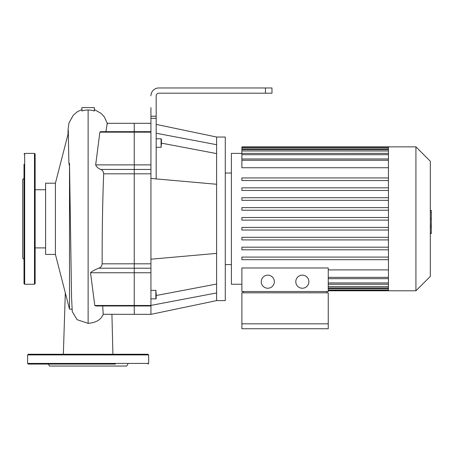 <?xml version="1.0" encoding="UTF-8"?>
<svg xmlns="http://www.w3.org/2000/svg" width="454" height="454" viewBox="0 0 454 454"><rect width="100%" height="100%" fill="white"/><g stroke="black" fill="none" stroke-linecap="round" stroke-linejoin="round"><path stroke-width="0.68" d="M134.253 305.973L134.253 314.35L134.253 305.48L134.253 305.973L150.938 305.973L150.938 305.48L134.253 305.48L134.253 272.752L134.253 305.48L94.795 305.48L95.942 305.973L134.253 305.973M134.253 268.195L134.253 272.752L134.253 263.819L134.253 268.195L150.938 268.195L150.938 263.819L134.253 263.819L134.253 173.825L134.253 263.819L102.167 263.819C101.872 266.044 100.737 267.502 98.751 268.195L134.253 268.195M102.167 263.819C102.048 236.284 102.559 201.298 103.677 173.825C103.506 171.691 102.553 170.233 100.811 169.45L134.253 169.45L134.253 173.825L134.253 164.887L134.253 169.45L150.938 169.45L150.938 164.887L134.253 164.887L134.253 132.165L134.253 164.887L95.675 164.887L99.874 132.165L100.623 131.671L134.253 131.671L134.253 132.165L134.253 123.295L134.253 131.671L150.938 131.671M103.677 173.825L150.938 173.825L150.938 169.45M150.938 107.592L150.938 164.887M150.938 173.825L150.938 263.819M94.795 305.48L90.528 272.752L150.938 272.752L150.938 268.195M150.938 272.752L150.938 305.48M156.176 147.289L161.079 147.289L161.408 146.96L161.079 147.289L161.079 138.782L161.408 139.111L161.408 144.996M150.938 118.318L156.176 118.318L156.176 178.916M155.847 290.356L156.176 290.679L155.847 290.356L150.938 290.356L155.847 290.356L155.847 298.857L156.176 298.533L156.176 292.643M156.176 118.318L156.176 95.817A2.616 2.616 0 0 1 158.792 93.201L271.98 93.201L271.98 87.963L265.437 87.963L265.437 93.201M150.938 95.817A7.854 7.854 0 0 1 158.792 87.963L180.38 87.963M158.792 93.201A2.616 2.616 0 0 0 156.176 95.817A2.616 2.616 0 0 1 158.792 93.201A2.616 2.616 0 0 0 156.176 95.817M185.289 87.963L239.269 87.963M156.176 124.39L216.615 137.034L216.615 253.383L150.938 259.194M216.615 184.256L150.938 178.45M216.615 144.701L156.176 133.238M216.615 153.594L161.408 143.124M216.615 253.383L216.615 300.605L150.938 314.35L150.938 305.973M216.615 292.944L150.938 305.394M216.615 284.051L156.176 295.509M158.792 87.963L265.437 87.963M216.615 137.034L225.28 137.034L225.28 300.605L216.615 300.605M28.261 354.256L147.993 354.256L148.651 354.914L27.609 354.914L28.261 354.256M115.452 364.074L28.261 364.074L27.609 363.416L27.609 354.914M127.863 364.074L126.728 366.038L49.526 366.038L48.391 364.074M24.011 273.393L24.011 260.965M24.011 259.387L22.7 258.076L22.7 179.563L24.011 178.257L24.011 176.68M24.664 284.249L24.664 153.395L34.476 153.395L34.476 284.249L24.664 284.249L24.011 283.597L24.011 164.246M34.476 284.249L35.134 283.597L35.134 154.048L34.476 153.395M430.318 210.35L431.3 210.35L431.3 227.295L430.318 227.295M431.3 225.258L430.318 225.258M431.3 227.295L431.3 233.174L430.318 233.174M431.3 233.174L431.3 233.526L430.318 233.526M267.792 275.158A6.543 6.543 0 0 1 273.461 284.97A6.543 6.543 0 0 1 262.128 284.97A6.543 6.543 0 0 1 267.792 275.158M302.341 275.158A6.543 6.543 0 0 1 308.005 284.97A6.543 6.543 0 0 1 296.672 284.97A6.543 6.543 0 0 1 302.341 275.158M326.942 292.819L326.942 291.513M243.191 291.513L243.191 292.819M328.248 323.833L328.248 292.819L241.886 292.819L241.886 323.833L328.248 323.833L328.248 328.741L241.886 328.741L241.886 323.833M241.886 267.974L241.886 291.513L328.248 291.513L328.248 267.974L241.886 267.974M388.442 269.909L328.248 269.909M415.926 146.852L415.926 290.793L430.318 276.401L430.318 161.244L415.926 146.852L241.886 146.852L241.886 167.736L388.442 167.736M388.442 153.384L231.415 153.395L231.415 284.249L241.886 284.249M388.442 146.852L388.442 290.793L328.248 290.793M388.442 187.837L241.886 187.837L241.886 190.453L388.442 190.453M388.442 197.728L241.886 197.728L241.886 200.345L388.442 200.345M388.442 207.62L241.886 207.62L241.886 210.236L388.442 210.236M388.442 217.511L241.886 217.511L241.886 220.128L388.442 220.128M388.442 227.403L241.886 227.403L241.886 230.025L388.442 230.025M388.442 237.3L241.886 237.3L241.886 239.916L388.442 239.916M388.442 247.192L241.886 247.192L241.886 249.808L388.442 249.808M388.442 257.083L241.886 257.083L241.886 259.699L388.442 259.699M388.442 180.561L241.886 180.561L241.886 177.94L388.442 177.94M150.938 123.295L107.229 123.295L105.93 131.671M102.695 305.973L103.223 314.293L150.938 314.35M88.127 109.993A19.931 19.749 -90.8 0 1 94.353 111.009L94.353 107.592L81.907 107.592L81.907 111.009A19.931 19.749 -89.2 0 1 88.127 109.993L88.127 323.333C96.055 322.732 101.089 319.718 103.223 314.293M90.528 272.752C92.088 271.242 94.829 269.721 98.751 268.195M100.811 169.45C98.206 168.4 96.492 166.879 95.675 164.887M68.384 132.874L55.416 183.195L55.416 254.45L69.513 309.151L69.513 163.361L71.55 297.347L72.271 311.626L77.106 319.701L88.127 323.333M69.513 163.361L69.161 165.057L68.872 162.254L68.492 143.288M55.416 254.45L45.599 254.45L45.599 183.195L55.416 183.195M99.874 132.165L150.938 132.165M156.176 116.218L150.938 116.218M27.609 363.416L148.651 363.416L148.651 354.914M431.3 218.839L430.318 218.839M431.3 212.387L430.318 212.387M388.442 282.95L328.248 282.95M388.442 286.656L328.248 286.656M388.442 288.789L328.248 288.789M388.442 277.366L328.248 277.366M388.442 148.855L241.886 148.855M388.442 150.983L241.886 150.983M388.442 154.695L241.886 154.695M388.442 160.279L241.886 160.279M161.079 138.782L156.176 138.782M155.847 298.857L150.938 298.857M148.651 363.416L147.993 364.074M24.664 153.395L24.011 154.048M231.415 173.019L225.28 173.019M231.415 264.62L225.28 264.62M328.248 284.261L388.442 284.261M328.248 287.967L388.442 287.967M328.248 290.095L388.442 290.095M415.926 290.793L388.442 290.793M328.248 278.671L388.442 278.671M388.442 158.968L241.886 158.968M388.442 149.678L241.886 149.678M388.442 147.544L241.886 147.544M94.353 109.573L101.106 113.381L104.346 116.928L107.496 123.806M111.922 314.35L112.904 354.256M65.308 292.841L63.35 354.256M71.959 309.151L69.513 309.151M81.907 109.573L77.413 111.701L73.19 115.316L68.991 122.955L68.128 128.891L67.981 134.446M68.497 144.145L68.316 130.23M45.599 189.738L35.134 189.738M45.599 247.907L35.134 247.907"/></g></svg>
